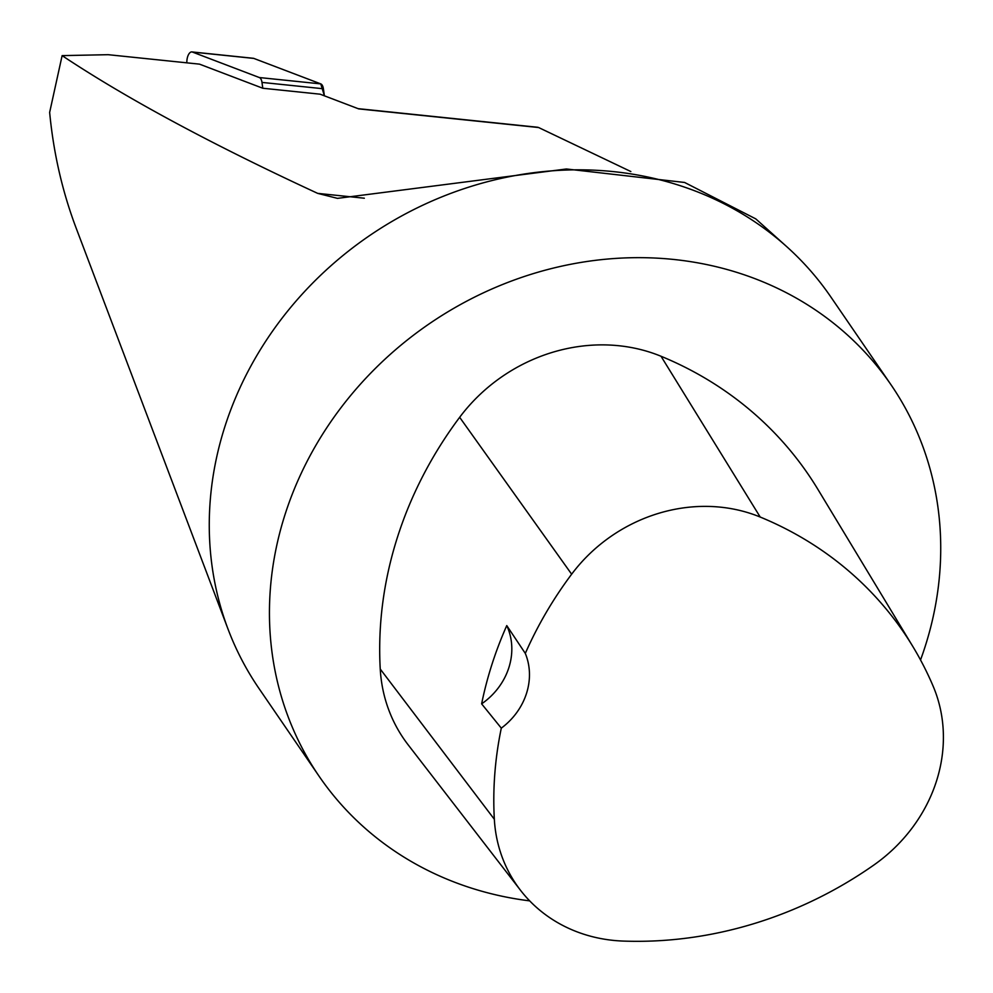 <?xml version="1.0" encoding="UTF-8"?>
<svg xmlns="http://www.w3.org/2000/svg" width="993" height="993" viewBox="0 0 993 993"><rect width="100%" height="100%" fill="white"/><g stroke="black" fill="none" stroke-linecap="round" stroke-linejoin="round"><path stroke-width="1.49" d="M529.679 900.874A346.52 311.181 -34.4 0 1 319.212 776.402A346.52 311.181 -34.4 0 1 340.959 407.726A346.52 311.181 -34.4 0 1 707.686 264.783A346.52 311.181 -34.4 0 1 890.957 384.701L830.781 296.87A346.52 311.181 145.6 0 0 786.667 246.599A346.52 311.181 145.6 0 0 647.51 176.953A346.52 311.181 145.6 0 0 304.528 291.607A346.52 311.181 145.6 0 0 228.092 629.264L75.989 227.67C62.249 191.153 53.473 152.736 49.65 112.395L62.125 55.62L108.187 54.689L199.519 64.148L262.785 88.24L320.106 94.186L358.734 108.895L538.603 127.526L630.84 171.541M62.125 55.62C126.049 98.183 211.236 144.109 317.698 193.374L337.471 198.364L566.407 168.984L684.599 182.464L755.797 218.894L786.667 246.599M228.092 629.264A346.52 311.181 145.6 0 0 259.036 688.559L319.212 776.402M537.635 127.253L538.603 127.526M890.957 384.701A346.52 311.181 -34.4 0 1 920.536 659.96M520.506 890.274L408.197 744.887A165.012 148.18 -34.4 0 1 380.245 669.046A396.021 355.643 -34.4 0 1 459.66 417.308A165.012 148.18 -34.4 0 1 661.028 356.264A396.021 355.643 -34.4 0 1 817.959 489.462L912.964 646.716A385.52 346.209 -34.4 0 1 933.159 686.237A154.511 138.747 -34.4 0 1 873.604 865.213A385.52 346.209 -34.4 0 1 623.343 941.079A154.511 138.747 -34.4 0 1 520.506 890.274A154.511 138.747 -34.4 0 1 494.34 819.275A385.52 346.209 -34.4 0 1 501.304 728.142L481.63 703.851A387.307 347.811 145.6 0 1 506.765 625.59A66.01 59.27 -34.4 0 1 481.63 703.851M506.765 625.59L525.309 653.406A385.52 346.209 -34.4 0 1 571.645 574.202A154.511 138.747 -34.4 0 1 760.204 517.043A385.52 346.209 -34.4 0 1 912.964 646.716M525.309 653.406A66.01 59.27 -34.4 0 1 501.304 728.142M262.785 88.24L261.978 82.407A8.726 4.084 -84.1 0 0 259.359 77.541L192.406 52.046A8.726 4.084 -84.1 0 0 191.91 51.921A8.726 4.084 -84.1 0 0 186.858 62.844M252.818 58.302A8.726 4.084 95.9 0 1 253.327 58.289A8.726 4.084 95.9 0 1 253.823 58.413L320.776 83.896A8.726 4.084 95.9 0 1 323.395 88.774L324.388 95.812L320.764 83.896L253.823 58.413L192.406 52.046M364.332 198.215L317.698 193.374M760.204 517.043L661.028 356.264M494.34 819.275L380.245 669.046M571.645 574.202L459.66 417.308M259.359 77.541L320.776 83.896M323.395 88.774L261.978 82.407M537.709 127.265L358.125 108.659M191.91 51.921L253.327 58.289"/></g></svg>
